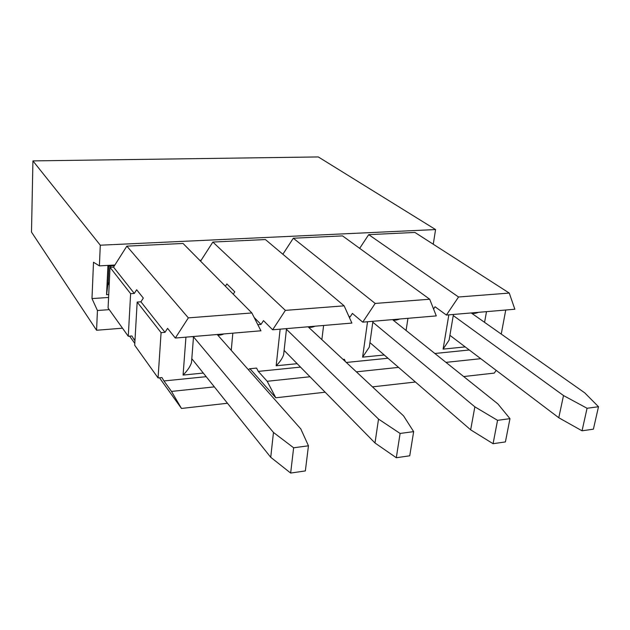 <?xml version="1.0" encoding="UTF-8"?>
<svg xmlns="http://www.w3.org/2000/svg" width="630" height="630" viewBox="0 0 630 630"><rect width="100%" height="100%" fill="white"/><g stroke="black" fill="none" stroke-linecap="round" stroke-linejoin="round"><path stroke-width="0.94" d="M200.34 260.93L200.734 260.907M111.156 267.27L110.069 265.876L114.487 265.639M429.699 299.226L375.181 303.44L362.746 322.15L436.291 315.906L429.699 299.226L342.531 235.888L293.304 238.227L282.862 254.252M344.137 305.834L285.374 310.377L272.648 329.797L351.886 323.072L344.137 305.834L265.403 239.557L212.861 242.054L200.568 261.166M509.268 293.076L458.545 296.998L446.394 315.055L514.844 309.243L509.268 293.076L414.926 232.446L368.7 234.643L359.675 248.346M130.623 293.69L128.276 336.27L108.084 308.031L110.014 267.333L130.623 293.69L134.308 293.446L113.534 267.136L110.014 267.333M225.382 286.217L226.871 283.925L234.762 291.832L233.25 294.163M134.308 293.446L136.655 289.761L143.309 298.069L140.915 301.809L137.175 302.069L161.083 332.648L158.067 377.929L134.694 345.24L137.175 302.069M128.276 336.27L131.914 335.963L133.836 339.216L135.04 339.121M251.866 312.96L188.346 317.874L175.321 338.05L260.93 330.789L251.866 312.96L183.046 243.464L126.851 246.141L113.534 267.136M133.836 339.216L134.946 340.767M109.155 285.445L108.195 282.106L108.927 266.506L110.069 265.876M140.915 301.809L165.013 332.317L161.083 332.648M505.74 310.015L501.244 334.081M433.566 308.991L435.062 306.755L446.394 315.055M349.233 317.166L349.973 317.111L352.406 313.433L362.746 322.15M257.827 324.686L261.001 324.426L263.49 320.615L272.648 329.797M165.013 332.317L167.564 328.364L175.321 338.05M158.067 377.929L161.941 377.543L163.95 380.953L206.191 376.677M248.606 369.96L249.37 368.802L256.56 368.085L258.292 371.393L300.526 367.109M343.074 359.431L344.382 359.305L345.484 361.691M346.319 362.463L387.978 358.242M434.858 353.485L469.279 349.996M126.851 246.141L188.346 317.874M212.861 242.054L285.374 310.377M293.304 238.227L375.181 303.44M368.7 234.643L458.545 296.998M261.001 324.426L254.173 317.504M349.973 317.111L348.729 316.047M191.772 359.108L191.496 362.636C190.221 366.565 187.409 370.708 183.078 375.07L185.937 337.152M192.615 336.585L193.481 337.239L191.496 362.636M223.847 333.939C220.839 335.262 218.649 335.451 217.287 334.491M284.02 351.241L283.642 354.635C282.468 358.234 279.972 361.943 276.168 365.778L280.145 329.159M286.004 328.663L286.453 329.262M314.976 326.206C311.945 327.498 309.669 327.687 308.157 326.781M369.739 343.964L369.29 347.154L362.612 357.147L367.534 321.741M372.692 321.308L372.834 322.032M399.625 319.016C396.585 320.276 394.238 320.473 392.6 319.615M449.599 337.176L449.103 340.121L443.103 349.114L448.836 314.842M453.364 314.457L453.316 315.197M478.469 312.33C475.43 313.551 473.028 313.756 471.279 312.937M163.95 380.953L171.494 391.419L214.357 386.875M171.494 391.419L181.479 408.453L227.469 403.255M258.292 371.393L267.199 381.284L309.991 376.756M267.199 381.284L275.79 397.79L325.159 392.214M356.375 371.85L398.538 367.385M372.464 386.867L415.422 382.008M445.961 362.368L480.753 358.683M463.696 376.551L494.298 373.094L496.164 370.353M181.479 408.453L159.477 377.787M134.796 343.405L129.599 336.16M275.79 397.79L249.96 368.739M220.02 335.073L219.35 334.317M558.771 417.745L563.503 395.553L587.066 408.272L598.5 406.736L593.405 429.156L582.041 430.81L558.771 417.745L449.915 335.333M563.503 395.553L453.253 315.567M598.5 406.736L584.742 392.852L471.216 312.945M582.041 430.81L587.066 408.272M374.992 442.984L378.528 419.092L400.105 433.448L413.65 431.629L409.744 455.789L396.301 457.734L374.992 442.984L284.114 350.39M378.528 419.092L286.453 329.285M413.65 431.629L403.578 415.902L308.094 326.789M396.301 457.734L400.105 433.448M270.735 457.293L273.467 432.456L293.635 447.788L308.456 445.796L305.353 470.925L290.65 473.059L270.735 457.293L191.803 358.706M273.467 432.456L193.229 336.53M308.456 445.796L300.825 428.975L217.224 334.498M290.65 473.059L293.635 447.788M470.665 429.841L474.855 406.83L497.55 420.328L509.969 418.659L505.417 441.913L493.077 443.709L470.665 429.841L369.936 342.61M474.855 406.83L372.81 322.198M509.969 418.659L497.881 403.901L392.529 319.623M493.077 443.709L497.55 420.328M108.195 282.106L106.564 294.69L107.935 265.403M108.722 294.549L106.564 294.69M433.259 244.235L435.574 229.556L318.3 156.941L32.925 160.902L100.296 245.204L99.39 265.868L93.5 262.253L91.988 298.581L108.588 297.47M435.574 229.556L100.296 245.204M201.12 260.316L199.804 260.387M114.873 265.025L99.39 265.868M91.988 298.581L97.437 310.503L96.571 330.254L31.5 232.108L32.925 160.902M96.571 330.254L122.504 328.198M97.437 310.503L109.25 309.653M108.399 265.38L108.927 266.506M232.824 333.175L231.249 350.343M203.293 373.055L183.078 375.07M323.607 325.474L321.859 339.633M297.163 363.683L276.168 365.778M407.949 318.315L406.09 330.466M384.221 354.989L362.612 357.147M486.502 311.645L484.572 322.347M465.192 346.902L443.103 349.114M286.461 329.175L283.642 354.635M372.889 321.639L369.29 347.154M453.411 314.598L449.103 340.121"/></g></svg>
